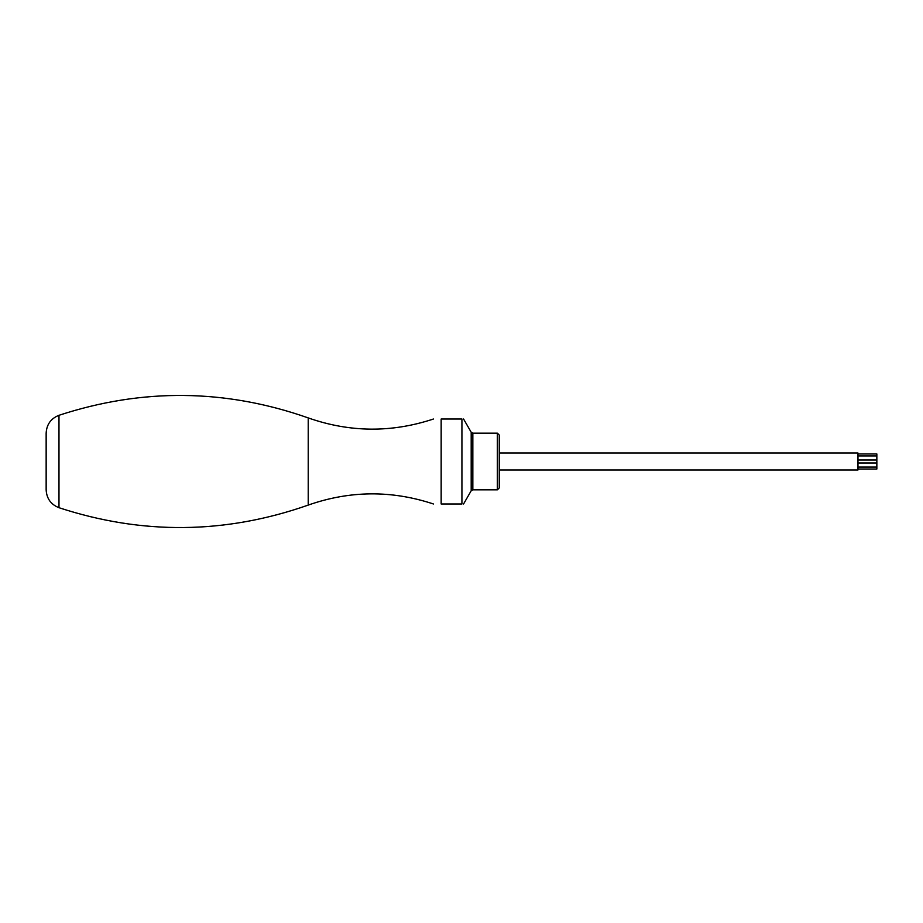 <?xml version="1.0" encoding="UTF-8"?>
<svg xmlns="http://www.w3.org/2000/svg" width="923" height="923" viewBox="0 0 923 923"><rect width="100%" height="100%" fill="white"/><g stroke="black" fill="none" stroke-linecap="round" stroke-linejoin="round"><path stroke-width="1.38" d="M46.15 489.825L46.15 433.175C46.611 424.476 50.892 418.511 58.98 415.292L58.98 507.708C50.892 504.489 46.611 498.524 46.15 489.825M441.159 419.019C430.395 419.019 430.395 419.019 441.159 419.019L441.159 503.981C430.395 503.981 430.395 503.981 441.159 503.981L461.927 503.981L461.927 419.019L441.159 419.019M461.927 503.981C464.096 503.981 464.096 503.981 461.927 503.981M461.927 419.019C464.096 419.019 464.096 419.019 461.927 419.019M497.37 433.175L499.262 435.068L499.262 487.932L497.37 489.825L497.37 433.175L472.83 433.175L472.83 489.825L471.192 490.759L471.192 432.241L463.565 419.019M499.262 469.992L857.975 469.992L857.975 453.008L499.262 453.008M857.975 453.966L876.85 453.966L876.85 455.939L857.975 455.939M857.975 469.034L876.85 469.034L876.85 455.939M58.98 507.708C142.361 535.005 225.443 534.14 308.224 505.089L308.224 417.911C225.443 388.86 142.361 387.995 58.98 415.292M876.85 467.061L857.975 467.061M876.85 462.988L857.975 462.988M876.85 460.012L857.975 460.012M433.429 419.019C391.571 432.875 349.829 432.495 308.224 417.911M471.192 490.759L463.565 503.981M308.224 505.089C349.829 490.505 391.571 490.125 433.429 503.981M472.83 433.175L471.192 432.241M497.37 489.825L472.83 489.825"/></g></svg>
